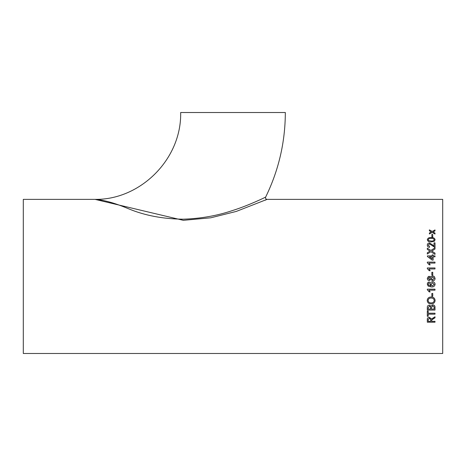 <?xml version="1.0" encoding="UTF-8"?>
<svg xmlns="http://www.w3.org/2000/svg" width="466" height="466" viewBox="0 0 466 466"><rect width="100%" height="100%" fill="white"/><g stroke="black" fill="none" stroke-linecap="round" stroke-linejoin="round"><path stroke-width="0.7" d="M267.03 199.372L442.7 199.372L442.7 353.484L23.3 353.484L23.3 199.372L95.076 199.372C103.935 199.966 115.242 203.159 128.995 208.954C144.996 215.56 163.071 218.973 183.225 219.189C200.869 218.601 217.377 215.694 232.738 210.463C249.223 205.267 265.393 197.235 265.632 197.124C265.276 198.382 265.742 199.133 267.03 199.372L236.262 211.43L210.783 217.791L183.319 220.325L95.052 199.372C140.313 200.007 181.682 159.191 180.668 112.516L285.332 112.516C285.244 142.223 278.674 170.428 265.632 197.124M435.005 230.891L433.06 231.946L435.005 233.07L435.005 234.049L432.198 232.418L429.384 233.967L429.384 232.988L431.33 231.922L429.384 230.816L429.384 229.866L432.198 231.451L435.005 229.942L435.005 230.891M432.739 236.891L431.854 236.891L431.854 234.462L432.739 234.462L432.739 236.891M431.213 241.906C429.064 242.104 427.765 241.376 427.316 239.716C427.771 238.074 429.07 237.357 431.213 237.567C433.368 237.363 434.667 238.079 435.104 239.716L434.364 241.237L431.213 241.906M434.021 242.879L435.005 242.879L435.005 247.475L429.448 243.858L428.202 245.133L429.582 246.473L429.483 247.382C428.062 247.201 427.339 246.444 427.316 245.116C427.351 243.817 428.062 243.106 429.436 242.967L432.594 244.9L434.021 246.304L434.021 242.879M432.291 250.772L431.831 251.069L435.005 253.143L435.005 254.407L430.869 251.698L427.316 254.028L427.316 252.782L429.996 251.127L427.316 249.397L427.316 248.162L430.881 250.452L435.005 247.796L435.005 249.013L432.291 250.772M432.151 254.925L433.135 254.925L433.135 255.875L435.005 255.875L435.005 256.824L433.135 256.824L433.135 260.086L432.151 260.086L427.415 256.539L427.415 255.875L432.151 255.875L432.151 254.925L433.135 254.931M429.011 263.092L430.147 264.839L429.011 263.086L435.005 263.086L435.005 262.113L427.316 262.113L435.005 262.119M430.147 264.834L429.238 264.834L427.316 262.737L427.316 262.113M429.011 268.946L435.005 268.946L435.005 267.962L427.316 267.962L427.316 268.597L429.238 270.711L430.147 270.711L429.011 268.946L430.147 270.717M432.739 275.144L431.854 275.144L431.854 272.29L432.739 272.29L432.739 275.144M435.104 278.4C435.028 279.909 434.242 280.73 432.745 280.864L430.788 279.402L429.256 280.567C427.998 280.421 427.351 279.705 427.316 278.412L428.423 276.425L430.06 276.425L430.788 277.369L431.376 276.425L432.768 275.936L434.225 276.425L435.104 278.4C435.028 279.909 434.242 280.73 432.745 280.864L430.788 279.402L429.256 280.567C427.998 280.421 427.351 279.699 427.316 278.412M429.291 281.947L429.384 282.926L428.598 283.281L428.202 284.225L428.429 285.058L430.992 285.967L429.978 284.114C430.153 282.664 430.986 281.913 432.477 281.848C434.062 281.924 434.941 282.728 435.104 284.272C434.761 286.211 433.526 287.108 431.405 286.945L428.19 286.118L427.316 284.155C427.369 282.891 428.027 282.151 429.291 281.947M430.147 291.897L429.238 291.897L430.147 291.902L429.011 290.161L435.005 290.161L435.005 289.188L427.316 289.188L427.316 289.817L429.238 291.902L427.316 289.811M432.739 296.225L431.854 296.225L431.854 293.446L432.739 293.446L432.739 296.225M431.266 303.914C428.807 303.884 427.456 302.737 427.217 300.471C427.45 298.228 428.767 297.069 431.172 296.982C433.566 297.069 434.877 298.234 435.104 300.477C434.889 302.65 433.607 303.797 431.266 303.914L431.266 303.902C428.807 303.873 427.456 302.725 427.217 300.459M429.308 305.108L430.963 306.174L432.803 304.834C434.37 305.038 435.104 305.906 435.005 307.449L435.005 310.065L427.316 310.065L427.316 307.455C427.246 306.104 427.91 305.323 429.308 305.108M427.316 311.038L428.202 311.038L428.202 313.222L435.005 313.222L435.005 314.171L428.202 314.171L428.202 316.303L427.316 316.303L427.316 311.038M435.005 317.812L431.592 319.956L431.557 320.416L431.557 321.324L435.005 321.324L435.005 322.204L427.316 322.204L427.316 319.472C427.205 318.179 427.899 317.457 429.39 317.311L431.458 319.024L435.005 316.775L435.005 317.829L433.386 318.633L431.557 320.398M265.183 200.217L265.585 200.03M265.754 199.955L266.768 199.489M96.893 199.471L98.483 199.623M435.005 322.181L427.316 322.181M430.671 319.618L429.413 318.208L428.202 319.426L429.413 318.226L430.671 319.618M430.671 319.635L430.671 321.324L428.202 321.324L428.202 319.426M428.202 316.286L427.316 316.286M435.005 314.16L428.202 314.16M435.005 310.053L427.316 310.053M430.572 307.63L430.479 306.785L429.407 306.098L428.202 307.752L429.407 306.11L430.479 306.797L430.572 309.086L428.202 309.086L428.202 307.741M434.12 307.42L434.085 306.814L432.792 305.824L431.458 307.543L432.792 305.842L434.085 306.826L434.12 309.075L434.12 307.42M434.12 309.086L431.458 309.086L431.458 307.543M435.104 300.465C434.889 302.638 433.607 303.785 431.266 303.902M434.219 300.471C433.992 298.822 432.972 298.001 431.167 298.019C429.367 298.007 428.347 298.817 428.103 300.453L428.103 300.465C428.347 298.828 429.367 298.013 431.167 298.03C432.972 298.013 433.992 298.828 434.219 300.483L434.219 300.483C434.009 302.079 433.025 302.888 431.277 302.9C429.402 302.97 428.341 302.16 428.103 300.465M432.739 296.213L431.854 296.213M435.005 290.155L429.011 290.161M429.384 282.926L428.598 283.281L428.202 284.219M430.992 285.967L429.978 284.109M435.104 284.266C434.761 286.211 433.526 287.103 431.405 286.945L428.19 286.112L427.316 284.155M434.219 284.342L432.506 282.827L430.864 284.382L432.506 282.833L434.219 284.347L432.454 285.967L430.864 284.382M428.423 276.425L430.06 276.425M431.376 276.425L432.768 275.936L434.225 276.425M430.374 278.388L429.308 277.218L428.202 278.4L429.308 277.218L430.374 278.388L429.262 279.583L428.202 278.4M434.219 278.394L432.757 276.921L431.26 278.423L432.757 276.921L434.219 278.394L432.722 279.88L431.26 278.423M431.854 272.29L432.739 272.29M427.316 267.967L435.005 267.967M435.005 255.881L433.135 255.875M427.415 255.881L432.151 255.875M429.378 256.83L432.151 258.904L429.378 256.824L432.151 256.824L432.151 258.898M435.005 253.149L431.831 251.069M427.316 248.174L430.881 250.452M430.881 250.463L435.005 247.807M427.316 252.793L429.996 251.127M428.202 245.133L429.582 246.485M427.316 245.128C427.351 243.835 428.062 243.118 429.436 242.978L432.594 244.912L434.021 246.316M434.021 242.891L435.005 242.891M427.316 239.734C427.771 238.091 429.07 237.375 431.213 237.584L431.213 237.584C433.368 237.38 434.667 238.091 435.104 239.734M428.202 239.728L428.732 240.648L431.213 241.039C432.739 241.248 433.747 240.817 434.219 239.734L434.219 239.716C433.747 240.8 432.739 241.237 431.213 241.027L428.732 240.631L428.202 239.728C428.685 238.644 429.687 238.213 431.213 238.423C432.739 238.213 433.741 238.644 434.219 239.716M431.854 234.48L432.739 234.48M433.06 231.963L435.005 233.087M429.384 229.889L432.198 231.451M432.198 231.474L435.005 229.965M429.384 233.006L431.33 231.922"/></g></svg>
